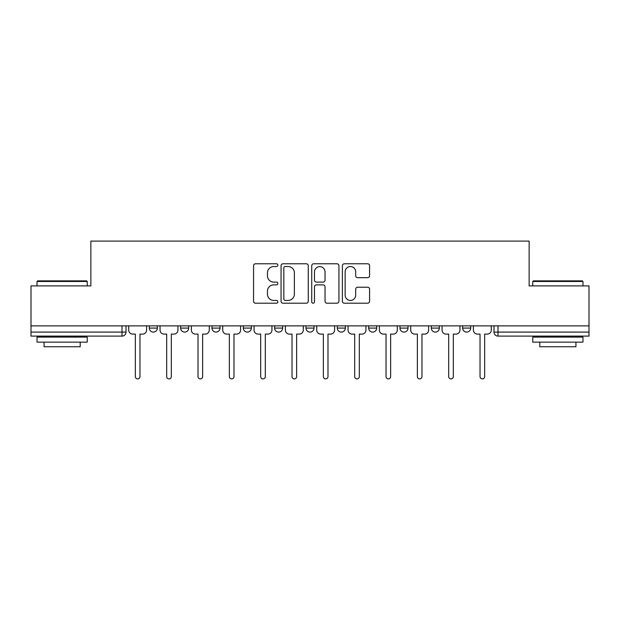 <?xml version="1.0" encoding="UTF-8"?>
<svg xmlns="http://www.w3.org/2000/svg" width="620" height="620" viewBox="0 0 620 620"><rect width="100%" height="100%" fill="white"/><g stroke="black" fill="none" stroke-linecap="round" stroke-linejoin="round"><path stroke-width="0.93" d="M277.861 265.151A1.38 1.38 0 0 0 276.481 263.771L255.533 263.771A1.969 1.969 0 0 0 253.565 265.74L253.565 301.227A1.969 1.969 0 0 0 255.533 303.203L276.481 303.203A1.38 1.38 0 0 0 277.861 301.824A1.38 1.38 0 0 0 276.481 300.444L273.769 300.444A6.309 6.309 0 0 1 267.46 294.136L267.46 291.175A6.309 6.309 0 0 1 273.769 284.867L276.481 284.867A1.38 1.38 0 0 0 277.861 283.487A1.38 1.38 0 0 0 276.481 282.108L273.769 282.108A6.309 6.309 0 0 1 267.46 275.799L267.46 272.839A6.309 6.309 0 0 1 273.769 266.53L276.481 266.53A1.38 1.38 0 0 0 277.861 265.151M399.985 325.872L399.985 328.081L408.022 328.081A4.014 4.014 0 0 1 404.007 332.095A4.014 4.014 0 0 1 399.985 328.081L399.985 325.872M337.319 325.872L337.319 328.081L345.356 328.081A4.014 4.014 0 0 1 341.333 332.095A4.014 4.014 0 0 1 337.319 328.081L337.319 325.872M305.986 325.872L305.986 328.081L314.014 328.081A4.014 4.014 0 0 1 310 332.095A4.014 4.014 0 0 1 305.986 328.081L305.986 325.872M243.311 325.872L243.311 328.081L251.348 328.081A4.014 4.014 0 0 1 247.333 332.095A4.014 4.014 0 0 1 243.311 328.081L243.311 325.872M367.621 277.667A1.969 1.969 0 0 0 369.59 275.699L369.59 265.74A1.969 1.969 0 0 0 367.621 263.771L344.356 263.771A1.969 1.969 0 0 0 342.387 265.74L342.387 301.227A1.969 1.969 0 0 0 344.356 303.203L367.621 303.203A1.969 1.969 0 0 0 369.59 301.227L369.59 289.207A1.969 1.969 0 0 0 367.621 287.231L357.663 287.231A1.969 1.969 0 0 0 355.694 289.207L355.694 295.167A5.278 5.278 0 0 1 350.416 300.444A5.278 5.278 0 0 1 345.146 295.167L345.146 271.808A5.278 5.278 0 0 1 350.416 266.53A5.278 5.278 0 0 1 355.694 271.808L355.694 275.699A1.969 1.969 0 0 0 357.663 277.667L367.621 277.667M31 325.872L31 285.897L90.861 285.897L90.861 241.103L529.139 241.103L529.139 285.897L589 285.897L589 325.872L31 325.872L31 332.095L126.007 332.095L126.007 325.872L126.007 332.095A4.014 4.014 0 0 1 121.993 336.11L31 336.11L31 332.095M308.272 265.74A1.969 1.969 0 0 0 306.303 263.771L283.038 263.771A1.969 1.969 0 0 0 281.069 265.74L281.069 301.227A1.969 1.969 0 0 0 283.038 303.203L306.303 303.203A1.969 1.969 0 0 0 308.272 301.227L308.272 265.74M313.697 263.771L336.962 263.771A1.969 1.969 0 0 1 338.931 265.74L338.931 301.227A1.969 1.969 0 0 1 336.962 303.203L327.004 303.203A1.969 1.969 0 0 1 325.035 301.227L325.035 286.835A1.969 1.969 0 0 0 323.059 284.867L316.456 284.867A1.969 1.969 0 0 0 314.487 286.835L314.487 301.824A1.38 1.38 0 0 1 313.108 303.203A1.38 1.38 0 0 1 311.728 301.824L311.728 265.74A1.969 1.969 0 0 1 313.697 263.771M493.993 325.872L493.993 332.095L589 332.095L589 336.11L498.007 336.11A4.014 4.014 0 0 1 493.993 332.095M589 325.872L589 332.095M470.689 325.872L470.689 328.081A4.014 4.014 0 0 1 466.674 332.095A4.014 4.014 0 0 1 462.66 328.081L470.689 328.081M462.66 325.872L462.66 328.081M439.355 325.872L439.355 328.081A4.014 4.014 0 0 1 435.341 332.095A4.014 4.014 0 0 1 431.318 328.081L439.355 328.081L439.355 325.872M431.318 325.872L431.318 328.081M408.022 325.872L408.022 328.081M376.689 325.872L376.689 328.081A4.014 4.014 0 0 1 372.667 332.095A4.014 4.014 0 0 1 368.652 328.081L376.689 328.081L376.689 325.872M368.652 325.872L368.652 328.081M345.356 325.872L345.356 328.081L345.356 325.872M314.014 328.081L314.014 325.872L314.014 328.081A4.014 4.014 0 0 1 310 332.095M282.681 325.872L282.681 328.081A4.014 4.014 0 0 1 278.667 332.095A4.014 4.014 0 0 1 274.644 328.081A4.014 4.014 0 0 0 278.667 332.095A4.014 4.014 0 0 0 282.681 328.081L282.681 325.872M274.644 325.872L274.644 328.081L282.681 328.081M251.348 325.872L251.348 328.081M220.015 325.872L220.015 328.081A4.014 4.014 0 0 1 215.993 332.095A4.014 4.014 0 0 1 211.978 328.081A4.014 4.014 0 0 0 215.993 332.095A4.014 4.014 0 0 0 220.015 328.081L211.978 328.081L211.978 325.872M180.645 325.872L180.645 328.081L188.681 328.081L188.681 325.872L188.681 328.081A4.014 4.014 0 0 1 184.659 332.095A4.014 4.014 0 0 1 180.645 328.081A4.014 4.014 0 0 0 184.659 332.095M149.311 325.872L149.311 328.081L157.341 328.081L157.341 325.872L157.341 328.081A4.014 4.014 0 0 1 153.326 332.095A4.014 4.014 0 0 1 149.311 328.081A4.014 4.014 0 0 0 153.326 332.095M121.993 325.872L121.993 336.11A4.014 4.014 0 0 0 126.007 332.095M285.208 266.53A1.38 1.38 0 0 0 283.828 267.91L283.828 299.065A1.38 1.38 0 0 0 285.208 300.444L288.067 300.444A6.309 6.309 0 0 0 294.376 294.136L294.376 272.839A6.309 6.309 0 0 0 288.067 266.53L285.208 266.53M325.035 271.901A5.278 5.278 0 0 0 319.757 266.631A5.278 5.278 0 0 0 314.487 271.901L314.487 280.132A1.969 1.969 0 0 0 316.456 282.108L323.059 282.108A1.969 1.969 0 0 0 325.035 280.132L325.035 271.901M128.72 325.872L128.72 330.088A4.014 4.014 0 0 0 132.734 334.103L135.346 334.103L135.346 376.588A2.309 2.309 0 0 0 137.656 378.897A2.309 2.309 0 0 0 139.965 376.588L139.965 334.103L142.577 334.103A4.014 4.014 0 0 0 146.599 330.088L146.599 325.872M160.053 325.872L160.053 330.088A4.014 4.014 0 0 0 164.075 334.103L166.687 334.103L166.687 376.588A2.309 2.309 0 0 0 168.996 378.897A2.309 2.309 0 0 0 171.306 376.588L171.306 334.103L173.918 334.103A4.014 4.014 0 0 0 177.932 330.088L177.932 325.872M191.386 325.872L191.386 330.088A4.014 4.014 0 0 0 195.409 334.103L198.02 334.103L198.02 376.588A2.309 2.309 0 0 0 200.33 378.897A2.309 2.309 0 0 0 202.639 376.588L202.639 334.103L205.251 334.103A4.014 4.014 0 0 0 209.266 330.088L209.266 325.872M37.029 281.48L37.626 280.876L86.637 280.876L87.242 281.48L37.029 281.48L37.029 285.897M87.242 342.139L37.029 342.139L37.029 337.117L87.242 337.117L87.242 342.139M80.213 342.139L80.213 346.758L44.059 346.758L44.059 342.139M532.758 281.48L533.363 280.876L582.374 280.876L582.971 281.48L532.758 281.48L532.758 285.897M582.971 342.139L532.758 342.139L532.758 337.117L582.971 337.117L582.971 342.139M575.941 342.139L575.941 346.758L539.788 346.758L539.788 342.139M222.727 325.872L222.727 330.088A4.014 4.014 0 0 0 226.742 334.103L229.353 334.103L229.353 376.588A2.309 2.309 0 0 0 231.663 378.897A2.309 2.309 0 0 0 233.972 376.588L233.972 334.103L236.584 334.103A4.014 4.014 0 0 0 240.599 330.088L240.599 325.872M254.06 325.872L254.06 330.088A4.014 4.014 0 0 0 258.075 334.103L260.687 334.103L260.687 376.588A2.309 2.309 0 0 0 262.996 378.897A2.309 2.309 0 0 0 265.306 376.588L265.306 334.103L267.918 334.103A4.014 4.014 0 0 0 271.94 330.088L271.94 325.872M285.394 325.872L285.394 330.088A4.014 4.014 0 0 0 289.408 334.103L292.02 334.103L292.02 376.588A2.309 2.309 0 0 0 294.329 378.897A2.309 2.309 0 0 0 296.639 376.588L296.639 334.103L299.251 334.103A4.014 4.014 0 0 0 303.273 330.088L303.273 325.872M316.727 325.872L316.727 330.088A4.014 4.014 0 0 0 320.749 334.103L323.361 334.103L323.361 376.588A2.309 2.309 0 0 0 325.671 378.897A2.309 2.309 0 0 0 327.98 376.588L327.98 334.103L330.592 334.103A4.014 4.014 0 0 0 334.606 330.088L334.606 325.872M348.06 325.872L348.06 330.088A4.014 4.014 0 0 0 352.083 334.103L354.694 334.103L354.694 376.588A2.309 2.309 0 0 0 357.004 378.897A2.309 2.309 0 0 0 359.313 376.588L359.313 334.103L361.925 334.103A4.014 4.014 0 0 0 365.94 330.088L365.94 325.872M379.401 325.872L379.401 330.088A4.014 4.014 0 0 0 383.416 334.103L386.028 334.103L386.028 376.588A2.309 2.309 0 0 0 388.337 378.897A2.309 2.309 0 0 0 390.647 376.588L390.647 334.103L393.258 334.103A4.014 4.014 0 0 0 397.273 330.088L397.273 325.872M410.735 325.872L410.735 330.088A4.014 4.014 0 0 0 414.749 334.103L417.361 334.103L417.361 376.588A2.309 2.309 0 0 0 419.67 378.897A2.309 2.309 0 0 0 421.98 376.588L421.98 334.103L424.591 334.103A4.014 4.014 0 0 0 428.614 330.088L428.614 325.872M442.068 325.872L442.068 330.088A4.014 4.014 0 0 0 446.082 334.103L448.694 334.103L448.694 376.588A2.309 2.309 0 0 0 451.004 378.897A2.309 2.309 0 0 0 453.313 376.588L453.313 334.103L455.925 334.103A4.014 4.014 0 0 0 459.947 330.088L459.947 325.872M473.401 325.872L473.401 330.088A4.014 4.014 0 0 0 477.423 334.103L480.035 334.103L480.035 376.588A2.309 2.309 0 0 0 482.344 378.897A2.309 2.309 0 0 0 484.654 376.588L484.654 334.103L487.266 334.103A4.014 4.014 0 0 0 491.28 330.088L491.28 325.872M498.007 325.872L498.007 336.11M87.242 285.897L87.242 281.48M75.795 337.117L75.795 336.11M48.476 337.117L48.476 336.11M582.971 285.897L582.971 281.48M571.524 337.117L571.524 336.11M544.205 337.117L544.205 336.11"/></g></svg>
